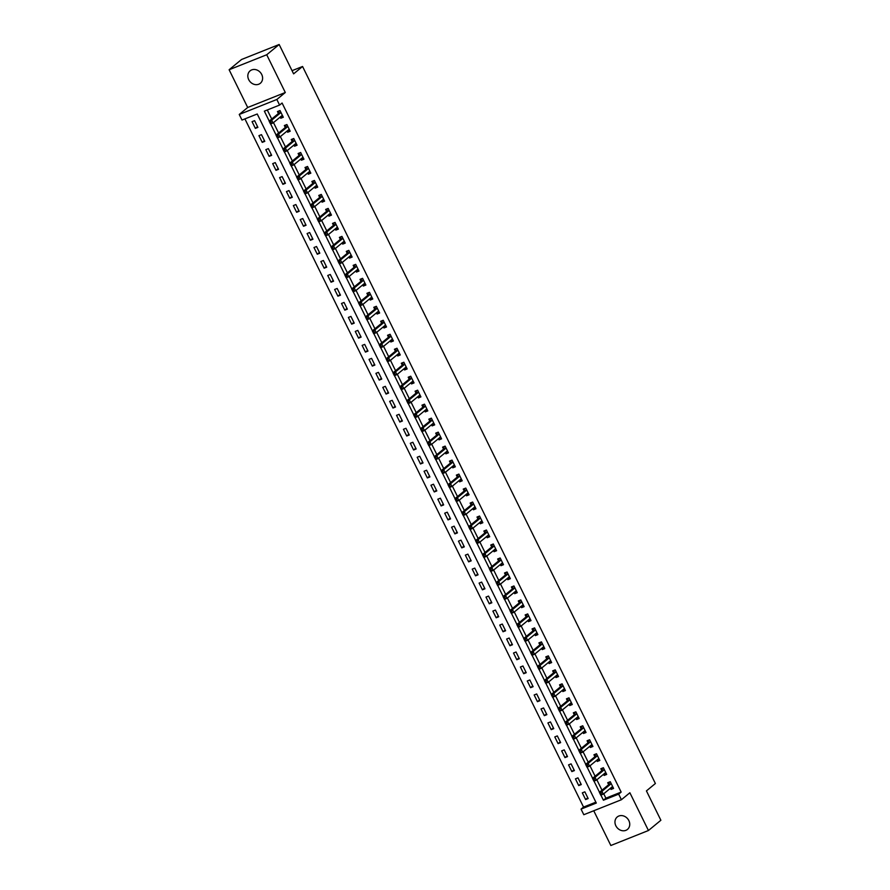<?xml version="1.0" encoding="UTF-8"?>
<svg xmlns="http://www.w3.org/2000/svg" width="890" height="890" viewBox="0 0 890 890"><rect width="100%" height="100%" fill="white"/><g stroke="black" fill="none" stroke-linecap="round" stroke-linejoin="round"><path stroke-width="1.33" d="M248.711 79.655A8.055 6.92 -129.5 0 0 260.336 83.282A8.055 6.92 -129.5 0 0 261.716 74.471A8.055 6.92 -129.5 0 0 250.09 70.855A8.055 6.92 -129.5 0 0 248.711 79.655M615.847 825.775A8.055 6.92 -129.5 0 0 627.472 829.402A8.055 6.92 -129.5 0 0 628.852 820.591A8.055 6.92 -129.5 0 0 617.226 816.976A8.055 6.92 -129.5 0 0 615.847 825.775M603.743 793.769L605.901 798.163L621.153 792.089L618.661 794.136L621.409 799.732L583.807 814.717L581.048 809.121L596.3 803.047L257.232 113.987L241.991 120.061L239.243 114.465L276.846 99.48L279.594 105.076L264.352 111.15L269.236 121.085M247.698 107.49L285.301 92.504L266.722 54.757L279.16 44.5L241.557 59.485L229.119 69.743L247.698 107.49L239.243 114.465M593.741 810.757L610.84 845.5L648.443 830.515L629.875 792.756L621.409 799.732M244.917 118.893L583.54 807.074L581.048 809.121M266.722 54.757L229.119 69.743M279.16 44.5L293.611 73.859L302.567 66.483L655.385 783.511L646.429 790.899L660.881 820.257L648.443 830.515M583.54 807.074L595.866 802.168M588.156 798.541L584.852 791.833L582.316 792.845L585.62 799.554L588.156 798.541M581.281 784.568L577.977 777.849L575.43 778.861L578.734 785.581L581.281 784.568M574.395 770.584L571.091 763.865L568.554 764.877L571.858 771.597L574.395 770.584M567.52 756.6L564.216 749.881L561.668 750.893L564.972 757.613L567.52 756.6M560.633 742.616L557.329 735.908L554.793 736.92L558.097 743.628L560.633 742.616M553.758 728.632L550.454 721.923L547.917 722.936L551.21 729.644L553.758 728.632M546.872 714.648L543.567 707.939L541.031 708.952L544.335 715.66L546.872 714.648M539.996 700.664L536.692 693.955L534.156 694.968L537.449 701.676L539.996 700.664M533.11 686.68L529.817 679.971L527.269 680.984L530.574 687.692L533.11 686.68M526.235 672.707L522.931 665.987L520.394 666.999L523.698 673.719L526.235 672.707M519.348 658.722L516.055 652.003L513.508 653.015L516.812 659.735L519.348 658.722M512.473 644.738L509.169 638.019L506.632 639.042L509.937 645.751L512.473 644.738M505.598 630.754L502.294 624.046L499.746 625.058L503.05 631.767L505.598 630.754M498.712 616.77L495.407 610.062L492.871 611.074L496.175 617.782L498.712 616.77M491.836 602.786L488.532 596.077L485.984 597.09L489.289 603.798L491.836 602.786M484.95 588.802L481.646 582.093L479.109 583.106L482.413 589.814L484.95 588.802M478.075 574.818L474.771 568.109L472.223 569.122L475.527 575.83L478.075 574.818M471.188 560.845L467.884 554.125L465.348 555.138L468.652 561.857L471.188 560.845M464.313 546.861L461.009 540.141L458.472 541.153L461.765 547.873L464.313 546.861M457.427 532.876L454.134 526.168L451.586 527.18L454.89 533.889L457.427 532.876M450.551 518.892L447.247 512.184L444.711 513.196L448.015 519.905L450.551 518.892M443.665 504.908L440.372 498.2L437.824 499.212L441.128 505.921L443.665 504.908M436.79 490.924L433.486 484.216L430.949 485.228L434.253 491.936L436.79 490.924M429.915 476.94L426.61 470.232L424.063 471.244L427.367 477.952L429.915 476.94M423.028 462.956L419.724 456.247L417.188 457.26L420.492 463.968L423.028 462.956M416.153 448.983L412.849 442.263L410.301 443.276L413.605 449.995L416.153 448.983M409.267 434.999L405.962 428.279L403.426 429.291L406.73 436.011L409.267 434.999M402.391 421.014L399.087 414.306L396.54 415.319L399.844 422.027L402.391 421.014M395.505 407.03L392.201 400.322L389.664 401.334L392.968 408.043L395.505 407.03M388.63 393.046L385.326 386.338L382.789 387.35L386.082 394.059L388.63 393.046M381.743 379.062L378.439 372.354L375.903 373.366L379.207 380.075L381.743 379.062M374.868 365.078L371.564 358.37L369.027 359.382L372.32 366.09L374.868 365.078M367.982 351.094L364.689 344.386L362.141 345.398L365.445 352.117L367.982 351.094M361.106 337.121L357.802 330.401L355.266 331.414L358.57 338.133L361.106 337.121M354.231 323.137L350.927 316.417L348.379 317.43L351.684 324.149L354.231 323.137M347.345 309.153L344.041 302.444L341.504 303.457L344.808 310.165L347.345 309.153M340.47 295.168L337.165 288.46L334.618 289.473L337.922 296.181L340.47 295.168M333.583 281.184L330.279 274.476L327.743 275.488L331.047 282.197L333.583 281.184M326.708 267.2L323.404 260.492L320.856 261.504L324.16 268.213L326.708 267.2M319.822 253.216L316.517 246.508L313.981 247.52L317.285 254.229L319.822 253.216M312.946 239.243L309.642 232.524L307.095 233.536L310.399 240.256L312.946 239.243M306.06 225.259L302.756 218.54L300.219 219.552L303.523 226.271L306.06 225.259M299.185 211.275L295.88 204.555L293.344 205.568L296.637 212.287L299.185 211.275M292.298 197.291L289.005 190.582L286.458 191.595L289.762 198.303L292.298 197.291M285.423 183.307L282.119 176.598L279.582 177.611L282.887 184.319L285.423 183.307M278.537 169.322L275.244 162.614L272.696 163.627L276 170.335L278.537 169.322M271.661 155.338L268.357 148.63L265.821 149.642L269.125 156.351L271.661 155.338M264.786 141.354L261.482 134.646L258.934 135.658L262.238 142.367L264.786 141.354M257.9 127.381L254.596 120.662L252.059 121.674L255.363 128.394L257.9 127.381M621.153 792.089L282.086 103.017L279.594 105.076M267.278 109.982L271.728 119.038M273.486 122.598L278.615 133.022M280.361 136.582L285.49 147.006M287.248 150.566L292.365 160.979M294.123 164.55L299.251 174.963M301.009 178.534L306.127 188.947M307.884 192.518L313.013 202.931M314.771 206.502L319.888 216.915M321.646 220.475L326.775 230.899M328.521 234.459L333.65 244.884M335.408 248.444L340.536 258.857M342.283 262.428L347.411 272.841M349.169 276.412L354.298 286.825M356.045 290.396L361.173 300.809M362.931 304.38L368.048 314.793M369.806 318.364L374.935 328.777M376.693 332.337L381.81 342.761M383.568 346.321L388.696 356.745M390.454 360.305L395.572 370.718M397.329 374.29L402.458 384.703M404.216 388.274L409.333 398.687M411.091 402.258L416.22 412.671M417.966 416.242L423.095 426.655M424.853 430.226L429.981 440.639M431.728 444.199L436.857 454.623M438.614 458.183L443.743 468.607M445.49 472.167L450.618 482.58M452.376 486.151L457.493 496.564M459.251 500.136L464.38 510.549M466.138 514.12L471.255 524.533M473.013 528.104L478.141 538.517M479.899 542.088L485.017 552.501M486.774 556.061L491.903 566.485M493.65 570.045L498.778 580.469M500.536 584.029L505.665 594.442M507.411 598.013L512.54 608.426M514.298 611.997L519.426 622.41M521.173 625.981L526.302 636.394M528.059 639.966L533.177 650.379M534.934 653.939L540.063 664.363M541.821 667.923L546.938 678.347M548.696 681.907L553.825 692.331M555.582 695.891L560.7 706.304M562.458 709.875L567.586 720.288M569.333 723.859L574.462 734.272M576.219 737.843L581.348 748.256M583.095 751.827L588.223 762.24M589.981 765.801L595.11 776.225M596.856 779.785L601.985 790.209M610.44 788.24L611.029 789.43L613.566 788.418L610.262 781.709L607.725 782.722L608.615 784.535M603.565 774.267L604.143 775.446L606.691 774.433L603.387 767.725L600.839 768.738L601.74 770.562M596.678 760.283L597.268 761.462L599.804 760.449L596.5 753.741L593.964 754.753L594.865 756.578M589.803 746.298L590.381 747.489L592.929 746.476L589.625 739.757L587.089 740.769L587.979 742.594M582.917 732.314L583.506 733.505L586.043 732.492L582.75 725.773L580.202 726.785L581.103 728.61M576.041 718.33L576.631 719.52L579.168 718.508L575.863 711.8L573.327 712.812L574.217 714.625M569.166 704.346L569.745 705.536L572.281 704.524L568.988 697.816L566.441 698.828L567.342 700.641M562.28 690.362L562.869 691.552L565.406 690.54L562.102 683.832L559.565 684.844L560.455 686.657M555.404 676.378L555.983 677.568L558.531 676.556L555.226 669.847L552.679 670.86L553.58 672.673M548.518 662.405L549.108 663.584L551.644 662.572L548.34 655.863L545.804 656.876L546.694 658.7M541.643 648.421L542.221 649.6L544.769 648.587L541.465 641.879L538.917 642.892L539.818 644.716M534.757 634.437L535.346 635.627L537.883 634.615L534.578 627.895L532.042 628.907L532.932 630.732M527.881 620.452L528.46 621.643L531.007 620.63L527.703 613.911L525.156 614.923L526.057 616.748M520.995 606.468L521.585 607.659L524.121 606.646L520.817 599.938L518.28 600.95L519.17 602.764M514.12 592.484L514.698 593.674L517.246 592.662L513.942 585.954L511.405 586.966L512.295 588.779M507.233 578.5L507.823 579.69L510.359 578.678L507.055 571.97L504.519 572.982L505.42 574.795M500.358 564.527L500.936 565.706L503.484 564.694L500.18 557.986L497.644 558.998L498.534 560.822M493.472 550.543L494.061 551.722L496.598 550.71L493.305 544.001L490.757 545.014L491.658 546.838M486.596 536.559L487.186 537.749L489.723 536.726L486.418 530.017L483.882 531.03L484.772 532.854M479.721 522.575L480.3 523.765L482.847 522.753L479.543 516.033L476.995 517.046L477.897 518.87M472.835 508.591L473.424 509.781L475.961 508.769L472.657 502.049L470.12 503.061L471.01 504.886M465.959 494.606L466.538 495.797L469.086 494.784L465.782 488.076L463.234 489.088L464.135 490.902M459.073 480.622L459.663 481.813L462.199 480.8L458.895 474.092L456.359 475.104L457.249 476.918M452.198 466.638L452.776 467.829L455.324 466.816L452.02 460.108L449.472 461.12L450.373 462.934M445.311 452.665L445.901 453.844L448.438 452.832L445.134 446.124L442.597 447.136L443.487 448.961M438.436 438.681L439.015 439.86L441.562 438.848L438.258 432.139L435.711 433.152L436.612 434.976M431.55 424.697L432.139 425.887L434.676 424.875L431.372 418.155L428.835 419.168L429.736 420.992M424.675 410.713L425.253 411.903L427.801 410.891L424.497 404.171L421.96 405.184L422.85 407.008M417.788 396.729L418.378 397.919L420.914 396.907L417.621 390.187L415.074 391.2L415.975 393.024M410.913 382.745L411.503 383.935L414.039 382.923L410.735 376.214L408.199 377.226L409.089 379.04M404.038 368.76L404.616 369.951L407.153 368.938L403.86 362.23L401.312 363.242L402.213 365.056M397.151 354.776L397.741 355.967L400.278 354.954L396.973 348.246L394.437 349.258L395.327 351.072M390.276 340.803L390.855 341.983L393.402 340.97L390.098 334.262L387.551 335.274L388.452 337.099M383.39 326.819L383.979 327.998L386.516 326.986L383.212 320.278L380.675 321.29L381.565 323.115M376.514 312.835L377.093 314.025L379.641 313.013L376.337 306.293L373.789 307.306L374.69 309.13M369.628 298.851L370.218 300.041L372.754 299.029L369.45 292.309L366.914 293.322L367.804 295.146M362.753 284.867L363.331 286.057L365.879 285.045L362.575 278.325L360.027 279.349L360.928 281.162M355.867 270.883L356.456 272.073L358.993 271.061L355.689 264.352L353.152 265.365L354.042 267.178M348.991 256.899L349.57 258.089L352.117 257.077L348.813 250.368L346.277 251.381L347.167 253.194M342.105 242.914L342.695 244.105L345.231 243.092L341.938 236.384L339.39 237.396L340.291 239.21M335.23 228.941L335.808 230.121L338.356 229.108L335.052 222.4L332.515 223.412L333.405 225.237M328.354 214.957L328.933 216.137L331.469 215.124L328.176 208.416L325.629 209.428L326.53 211.253M321.468 200.973L322.058 202.163L324.594 201.151L321.29 194.432L318.753 195.444L319.644 197.268M314.593 186.989L315.171 188.179L317.719 187.167L314.415 180.447L311.867 181.46L312.768 183.284M307.706 173.005L308.296 174.195L310.832 173.183L307.528 166.474L304.992 167.487L305.882 169.3M300.831 159.021L301.41 160.211L303.957 159.199L300.653 152.49L298.106 153.503L299.007 155.316M293.945 145.037L294.534 146.227L297.071 145.215L293.767 138.506L291.23 139.519L292.12 141.332M287.07 131.053L287.648 132.243L290.196 131.231L286.892 124.522L284.344 125.535L285.245 127.348M280.183 117.079L280.773 118.259L283.309 117.246L280.005 110.538L277.469 111.55L278.359 113.375M302.567 66.483L292.042 70.677M285.301 92.504L276.846 99.48M600.895 795.093L603.42 800.21L618.661 794.136M270.638 123.921L276.123 135.069M277.513 137.905L282.998 149.053M284.399 151.89L289.884 163.037M291.275 165.874L296.759 177.021M298.161 179.858L303.646 190.994M305.036 193.831L310.521 204.978M311.923 207.815L317.407 218.962M318.798 221.799L324.283 232.946M325.684 235.783L331.169 246.931M332.56 249.767L338.044 260.915M339.446 263.752L344.931 274.899M346.321 277.736L351.806 288.883M353.197 291.72L358.681 302.856M360.083 305.693L365.568 316.84M366.958 319.677L372.443 330.824M373.845 333.661L379.329 344.808M380.72 347.645L386.204 358.792M387.606 361.629L393.091 372.776M394.481 375.613L399.966 386.761M401.368 389.598L406.852 400.745M408.243 403.57L413.728 414.718M415.129 417.555L420.614 428.702M422.005 431.539L427.489 442.686M428.88 445.523L434.365 456.67M435.766 459.507L441.251 470.654M442.642 473.491L448.126 484.638M449.528 487.475L455.013 498.623M456.403 501.459L461.888 512.607M463.29 515.432L468.774 526.58M470.165 529.417L475.649 540.564M477.051 543.401L482.536 554.548M483.926 557.385L489.411 568.532M490.813 571.369L496.297 582.516M497.688 585.353L503.173 596.5M504.574 599.337L510.059 610.484M511.45 613.321L516.934 624.457M518.325 627.294L523.809 638.442M525.211 641.278L530.696 652.426M532.087 655.263L537.571 666.41M538.973 669.247L544.457 680.394M545.848 683.231L551.333 694.378M552.735 697.215L558.219 708.362M559.61 711.199L565.094 722.346M566.496 725.183L571.981 736.319M573.371 739.156L578.856 750.303M580.258 753.14L585.742 764.288M587.133 767.124L592.618 778.272M594.008 781.109L599.493 792.256M605.901 798.163L603.42 800.21M613.188 787.65L611.029 789.43M587.778 797.774L585.62 799.554M257.522 126.603L255.363 128.394M264.397 140.587L262.238 142.367M271.283 154.571L269.125 156.351M278.158 168.555L276 170.335M285.045 182.539L282.887 184.319M291.92 196.523L289.762 198.303M298.806 210.507L296.637 212.287M305.682 224.48L303.523 226.271M312.568 238.464L310.399 240.256M319.443 252.448L317.285 254.229M326.33 266.433L324.16 268.213M333.205 280.417L331.047 282.197M340.091 294.401L337.922 296.181M346.966 308.385L344.808 310.165M353.842 322.369L351.684 324.149M360.728 336.342L358.57 338.133M367.603 350.326L365.445 352.117M374.49 364.31L372.32 366.09M381.365 378.295L379.207 380.075M388.251 392.279L386.082 394.059M395.127 406.263L392.968 408.043M402.013 420.247L399.844 422.027M408.888 434.22L406.73 436.011M415.775 448.204L413.605 449.995M422.65 462.188L420.492 463.968M429.525 476.172L427.367 477.952M436.411 490.156L434.253 491.936M443.287 504.141L441.128 505.921M450.173 518.125L448.015 519.905M457.048 532.109L454.89 533.889M463.935 546.082L461.765 547.873M470.81 560.066L468.652 561.857M477.696 574.05L475.527 575.83M484.572 588.034L482.413 589.814M491.458 602.018L489.289 603.798M498.333 616.002L496.175 617.782M505.22 629.986L503.05 631.767M512.095 643.971L509.937 645.751M518.97 657.944L516.812 659.735M525.856 671.928L523.698 673.719M532.732 685.912L530.574 687.692M539.618 699.896L537.449 701.676M546.493 713.88L544.335 715.66M553.38 727.864L551.21 729.644M560.255 741.848L558.097 743.628M567.141 755.832L564.972 757.613M574.017 769.806L571.858 771.597M580.903 783.79L578.734 785.581M606.312 773.666L604.143 775.446M599.426 759.682L597.268 761.462M592.551 745.698L590.381 747.489M585.665 731.714L583.506 733.505M578.789 717.74L576.631 719.52M571.903 703.756L569.745 705.536M565.028 689.772L562.869 691.552M558.141 675.788L555.983 677.568M551.266 661.804L549.108 663.584M544.391 647.82L542.221 649.6M537.504 633.836L535.346 635.627M530.629 619.852L528.46 621.643M523.743 605.879L521.585 607.659M516.868 591.894L514.698 593.674M509.981 577.91L507.823 579.69M503.106 563.926L500.936 565.706M496.22 549.942L494.061 551.722M489.344 535.958L487.186 537.749M482.458 521.974L480.3 523.765M475.583 508.001L473.424 509.781M468.707 494.017L466.538 495.797M461.821 480.033L459.663 481.813M454.946 466.049L452.776 467.829M448.059 452.064L445.901 453.844M441.184 438.08L439.015 439.86M434.298 424.096L432.139 425.887M427.423 410.112L425.253 411.903M420.536 396.139L418.378 397.919M413.661 382.155L411.503 383.935M406.774 368.171L404.616 369.951M399.899 354.187L397.741 355.967M393.024 340.203L390.855 341.983M386.138 326.218L383.979 327.998M379.262 312.234L377.093 314.025M372.376 298.25L370.218 300.041M365.501 284.277L363.331 286.057M358.614 270.293L356.456 272.073M351.739 256.309L349.57 258.089M344.853 242.325L342.695 244.105M337.978 228.341L335.808 230.121M331.091 214.357L328.933 216.137M324.216 200.372L322.058 202.163M317.329 186.388L315.171 188.179M310.454 172.415L308.296 174.195M303.579 158.431L301.41 160.211M296.693 144.447L294.534 146.227M289.817 130.463L287.648 132.243M282.931 116.479L280.773 118.259M611.141 787.672L613.054 787.361M609.572 781.987L610.295 781.776M600.928 793.012L599.916 793.413L600.461 794.536L601.484 794.125L600.928 793.012L601.929 791.332L603.298 794.136L600.761 795.148L599.382 792.345L601.929 791.332L610.985 783.868A1.257 0.623 68.3 0 0 611.13 783.634L611.163 783.523M612.676 786.604L612.587 786.593A1.257 0.623 68.3 0 0 612.442 786.615A1.257 0.623 68.3 0 0 612.353 786.671L603.298 794.136L601.484 794.125M599.916 793.413L599.382 792.345L608.437 784.88A1.257 0.623 68.3 0 0 608.582 784.646L609.394 782.132M600.461 794.536L600.761 795.148M604.265 773.688L606.168 773.377M602.686 768.003L603.42 767.792M594.053 779.028L593.029 779.429L593.585 780.552L594.598 780.152L594.053 779.028L595.043 777.348L596.422 780.152L593.886 781.164L592.506 778.361L595.043 777.348L604.099 769.883A1.257 0.623 68.3 0 0 604.243 769.65L604.277 769.55M605.79 772.62L605.701 772.609A1.257 0.623 68.3 0 0 605.556 772.631A1.257 0.623 68.3 0 0 605.478 772.687L596.422 780.152L594.598 780.152M593.029 779.429L592.506 778.361L601.562 770.896A1.257 0.623 68.3 0 0 601.707 770.662L602.508 768.148M593.585 780.552L593.886 781.164M597.379 759.704L599.293 759.404M595.81 754.019L596.534 753.808M587.166 765.044L586.154 765.456L586.699 766.568L587.723 766.168L587.166 765.044L588.168 763.364L589.547 766.168L587 767.18L585.62 764.388L588.168 763.364L597.223 755.91A1.257 0.623 68.3 0 0 597.368 755.677L597.401 755.566M598.914 758.636L598.825 758.625A1.257 0.623 68.3 0 0 598.681 758.647A1.257 0.623 68.3 0 0 598.592 758.703L589.547 766.168L587.723 766.168M586.154 765.456L585.62 764.388L594.676 756.923A1.257 0.623 68.3 0 0 594.82 756.689L595.633 754.164M586.699 766.568L587 767.18M590.504 745.72L592.406 745.419M588.924 740.035L589.658 739.824M580.291 751.06L579.279 751.472L579.824 752.584L580.836 752.183L580.291 751.06L581.281 749.391L582.661 752.183L580.124 753.196L578.745 750.404L581.281 749.391L590.337 741.926A1.257 0.623 68.3 0 0 590.482 741.693L590.515 741.581M592.028 744.652L591.939 744.652A1.257 0.623 68.3 0 0 591.794 744.674A1.257 0.623 68.3 0 0 591.716 744.719L582.661 752.183L580.836 752.183M579.279 751.472L578.745 750.404L587.801 742.939A1.257 0.623 68.3 0 0 587.945 742.705L588.746 740.18M579.824 752.584L580.124 753.196M583.618 731.736L585.531 731.435M582.049 726.051L582.772 725.84M573.405 737.076L572.392 737.487L572.949 738.6L573.961 738.199L573.405 737.076L574.406 735.407L575.785 738.199L573.238 739.212L571.87 736.419L574.406 735.407L583.462 727.942A1.257 0.623 68.3 0 0 583.606 727.709L583.64 727.597M585.153 730.668L585.064 730.668A1.257 0.623 68.3 0 0 584.919 730.69A1.257 0.623 68.3 0 0 584.83 730.735L575.785 738.199L573.961 738.199M572.392 737.487L571.87 736.419L580.914 728.955A1.257 0.623 68.3 0 0 581.059 728.721L581.871 726.196M572.949 738.6L573.238 739.212M576.742 717.752L578.645 717.451M575.174 712.067L575.897 711.855M566.529 723.103L565.517 723.503L566.062 724.616L567.075 724.215L566.529 723.103L567.531 721.423L568.899 724.215L566.363 725.228L564.983 722.435L567.531 721.423L576.575 713.958A1.257 0.623 68.3 0 0 576.72 713.724L576.765 713.613M578.266 716.684L578.177 716.684A1.257 0.623 68.3 0 0 578.044 716.706A1.257 0.623 68.3 0 0 577.955 716.75L568.899 724.215L567.075 724.215M565.517 723.503L564.983 722.435L574.039 714.97A1.257 0.623 68.3 0 0 574.183 714.737L574.996 712.223M566.062 724.616L566.363 725.228M569.856 703.768L571.769 703.467M568.287 698.094L569.01 697.871M559.643 709.119L558.631 709.519L559.187 710.643L560.199 710.231L559.643 709.119L560.644 707.439L562.024 710.231L559.476 711.244L558.108 708.451L560.644 707.439L569.7 699.974A1.257 0.623 68.3 0 0 569.845 699.74L569.878 699.629M571.391 702.7L571.302 702.7A1.257 0.623 68.3 0 0 571.158 702.722A1.257 0.623 68.3 0 0 571.08 702.766L562.024 710.231L560.199 710.231M558.631 709.519L558.108 708.451L567.153 700.986A1.257 0.623 68.3 0 0 567.308 700.753L568.109 698.238M559.187 710.643L559.476 711.244M562.981 689.794L564.883 689.483M561.412 684.11L562.135 683.887M552.768 695.135L551.755 695.535L552.301 696.659L553.324 696.247L552.768 695.135L553.769 693.455L555.138 696.258L552.601 697.27L551.221 694.467L553.769 693.455L562.814 685.99A1.257 0.623 68.3 0 0 562.958 685.756L563.003 685.645M564.516 688.727L564.416 688.715A1.257 0.623 68.3 0 0 564.282 688.738A1.257 0.623 68.3 0 0 564.193 688.793L555.138 696.258L553.324 696.247M551.755 695.535L551.221 694.467L560.277 687.002A1.257 0.623 68.3 0 0 560.422 686.769L561.234 684.254M552.301 696.659L552.601 697.27M556.094 675.81L558.008 675.499M554.526 670.125L555.249 669.914M545.893 681.15L544.869 681.551L545.425 682.674L546.438 682.263L545.893 681.15L546.883 679.471L548.262 682.274L545.715 683.286L544.346 680.483L546.883 679.471L555.939 672.006A1.257 0.623 68.3 0 0 556.083 671.772L556.116 671.661M557.63 674.742L557.541 674.731A1.257 0.623 68.3 0 0 557.396 674.754A1.257 0.623 68.3 0 0 557.318 674.809L548.262 682.274L546.438 682.263M544.869 681.551L544.346 680.483L553.402 673.018A1.257 0.623 68.3 0 0 553.547 672.784L554.348 670.27M545.425 682.674L545.715 683.286M549.219 661.826L551.121 661.515M547.65 656.141L548.374 655.93M539.006 667.166L537.994 667.567L538.539 668.69L539.562 668.29L539.006 667.166L540.008 665.486L541.376 668.29L538.839 669.302L537.46 666.499L540.008 665.486L549.052 658.022A1.257 0.623 68.3 0 0 549.208 657.788L549.241 657.688M550.754 660.758L550.654 660.747A1.257 0.623 68.3 0 0 550.521 660.769A1.257 0.623 68.3 0 0 550.432 660.825L541.376 668.29L539.562 668.29M537.994 667.567L537.46 666.499L546.516 659.034A1.257 0.623 68.3 0 0 546.66 658.8L547.472 656.286M538.539 668.69L538.839 669.302M542.333 647.842L544.246 647.542M540.764 642.157L541.498 641.946M532.131 653.182L531.107 653.594L531.664 654.706L532.676 654.306L532.131 653.182L533.121 651.513L534.501 654.306L531.953 655.318L530.585 652.526L533.121 651.513L542.177 644.048A1.257 0.623 68.3 0 0 542.322 643.815L542.355 643.704M543.868 646.774L543.779 646.763A1.257 0.623 68.3 0 0 543.634 646.785A1.257 0.623 68.3 0 0 543.556 646.841L534.501 654.306L532.676 654.306M531.107 653.594L530.585 652.526L539.64 645.061A1.257 0.623 68.3 0 0 539.785 644.827L540.586 642.302M531.664 654.706L531.953 655.318M535.457 633.858L537.36 633.558M533.889 628.173L534.612 627.962M525.245 639.198L524.232 639.61L524.777 640.722L525.801 640.322L525.245 639.198L526.246 637.529L527.614 640.322L525.078 641.334L523.698 638.542L526.246 637.529L535.302 630.064A1.257 0.623 68.3 0 0 535.446 629.831L535.48 629.72M536.993 632.79L536.904 632.79A1.257 0.623 68.3 0 0 536.759 632.812A1.257 0.623 68.3 0 0 536.67 632.857L527.614 640.322L525.801 640.322M524.232 639.61L523.698 638.542L532.754 631.077A1.257 0.623 68.3 0 0 532.899 630.843L533.711 628.318M524.777 640.722L525.078 641.334M528.582 619.874L530.485 619.573M527.002 614.189L527.737 613.978M518.369 625.214L517.346 625.625L517.902 626.738L518.914 626.337L518.369 625.214L519.36 623.545L520.739 626.337L518.202 627.35L516.823 624.558L519.36 623.545L528.415 616.08A1.257 0.623 68.3 0 0 528.56 615.847L528.593 615.735M530.106 618.806L530.017 618.806A1.257 0.623 68.3 0 0 529.873 618.828A1.257 0.623 68.3 0 0 529.795 618.873L520.739 626.337L518.914 626.337M517.346 625.625L516.823 624.558L525.879 617.093A1.257 0.623 68.3 0 0 526.023 616.859L526.824 614.334M517.902 626.738L518.202 627.35M521.696 605.89L523.609 605.589M520.127 600.205L520.85 599.994M511.483 611.241L510.471 611.641L511.016 612.765L512.039 612.353L511.483 611.241L512.484 609.561L513.864 612.353L511.316 613.366L509.937 610.573L512.484 609.561L521.54 602.096A1.257 0.623 68.3 0 0 521.685 601.863L521.718 601.751M523.231 604.822L523.142 604.822A1.257 0.623 68.3 0 0 522.997 604.844A1.257 0.623 68.3 0 0 522.908 604.889L513.864 612.353L512.039 612.353M510.471 611.641L509.937 610.573L518.992 603.109A1.257 0.623 68.3 0 0 519.137 602.875L519.949 600.361M511.016 612.765L511.316 613.366M514.821 591.906L516.723 591.605M513.241 586.232L513.975 586.009M504.608 597.257L503.584 597.657L504.141 598.781L505.153 598.369L504.608 597.257L505.598 595.577L506.977 598.369L504.441 599.382L503.061 596.589L505.598 595.577L514.654 588.112A1.257 0.623 68.3 0 0 514.798 587.878L514.832 587.767M516.345 590.838L516.256 590.838A1.257 0.623 68.3 0 0 516.111 590.86A1.257 0.623 68.3 0 0 516.033 590.904L506.977 598.369L505.153 598.369M503.584 597.657L503.061 596.589L512.117 589.124A1.257 0.623 68.3 0 0 512.262 588.891L513.063 586.377M504.141 598.781L504.441 599.382M507.934 577.933L509.848 577.621M506.366 572.248L507.089 572.025M497.721 583.273L496.709 583.673L497.254 584.797L498.278 584.385L497.721 583.273L498.723 581.593L500.102 584.396L497.555 585.409L496.186 582.605L498.723 581.593L507.778 574.128A1.257 0.623 68.3 0 0 507.923 573.894L507.956 573.783M509.469 576.865L509.38 576.854A1.257 0.623 68.3 0 0 509.236 576.876A1.257 0.623 68.3 0 0 509.147 576.931L500.102 584.396L498.278 584.385M496.709 583.673L496.186 582.605L505.231 575.14A1.257 0.623 68.3 0 0 505.375 574.907L506.188 572.392M497.254 584.797L497.555 585.409M501.059 563.949L502.961 563.637M499.49 558.264L500.213 558.052M490.846 569.288L489.834 569.689L490.379 570.813L491.391 570.401L490.846 569.288L491.836 567.609L493.216 570.412L490.679 571.424L489.3 568.621L491.836 567.609L500.892 560.144A1.257 0.623 68.3 0 0 501.037 559.91L501.081 559.799M502.583 562.88L502.494 562.869A1.257 0.623 68.3 0 0 502.361 562.892A1.257 0.623 68.3 0 0 502.272 562.947L493.216 570.412L491.391 570.401M489.834 569.689L489.3 568.621L498.356 561.156A1.257 0.623 68.3 0 0 498.5 560.923L499.312 558.408M490.379 570.813L490.679 571.424M494.173 549.964L496.086 549.653M492.604 544.279L493.327 544.068M483.96 555.304L482.947 555.705L483.504 556.828L484.516 556.428L483.96 555.304L484.961 553.625L486.341 556.428L483.793 557.44L482.425 554.637L484.961 553.625L494.017 546.16A1.257 0.623 68.3 0 0 494.161 545.926L494.195 545.826M495.708 548.896L495.619 548.885A1.257 0.623 68.3 0 0 495.474 548.908A1.257 0.623 68.3 0 0 495.385 548.963L486.341 556.428L484.516 556.428M482.947 555.705L482.425 554.637L491.469 547.172A1.257 0.623 68.3 0 0 491.614 546.938L492.426 544.424M483.504 556.828L483.793 557.44M487.297 535.98L489.2 535.68M485.729 530.295L486.452 530.084M477.084 541.32L476.072 541.732L476.617 542.844L477.63 542.444L477.084 541.32L478.086 539.652L479.454 542.444L476.918 543.456L475.538 540.664L478.086 539.652L487.13 532.187A1.257 0.623 68.3 0 0 487.275 531.953L487.32 531.842M488.821 534.912L488.732 534.901A1.257 0.623 68.3 0 0 488.599 534.923A1.257 0.623 68.3 0 0 488.51 534.979L479.454 542.444L477.63 542.444M476.072 541.732L475.538 540.664L484.594 533.199A1.257 0.623 68.3 0 0 484.739 532.965L485.551 530.44M476.617 542.844L476.918 543.456M480.411 521.996L482.324 521.696M478.842 516.311L479.565 516.1M470.209 527.336L469.186 527.748L469.742 528.86L470.754 528.46L470.209 527.336L471.199 525.667L472.579 528.46L470.031 529.472L468.663 526.68L471.199 525.667L480.255 518.202A1.257 0.623 68.3 0 0 480.4 517.969L480.433 517.858M481.946 520.928L481.857 520.928A1.257 0.623 68.3 0 0 481.713 520.95A1.257 0.623 68.3 0 0 481.635 520.995L472.579 528.46L470.754 528.46M469.186 527.748L468.663 526.68L477.707 519.215A1.257 0.623 68.3 0 0 477.863 518.981L478.664 516.456M469.742 528.86L470.031 529.472M473.536 508.012L475.438 507.712M471.967 502.327L472.69 502.116M463.323 513.352L462.311 513.764L462.856 514.876L463.879 514.476L463.323 513.352L464.324 511.683L465.693 514.476L463.156 515.488L461.776 512.696L464.324 511.683L473.369 504.218A1.257 0.623 68.3 0 0 473.524 503.985L473.558 503.874M475.071 506.944L474.971 506.944A1.257 0.623 68.3 0 0 474.837 506.966A1.257 0.623 68.3 0 0 474.748 507.011L465.693 514.476L463.879 514.476M462.311 513.764L461.776 512.696L470.832 505.231A1.257 0.623 68.3 0 0 470.977 504.997L471.789 502.483M462.856 514.876L463.156 515.488M466.649 494.028L468.563 493.728M465.081 488.343L465.815 488.132M456.448 499.379L455.424 499.78L455.98 500.903L456.993 500.492L456.448 499.379L457.438 497.699L458.817 500.492L456.27 501.504L454.901 498.712L457.438 497.699L466.493 490.234A1.257 0.623 68.3 0 0 466.638 490.001L466.672 489.889M468.185 492.96L468.096 492.96A1.257 0.623 68.3 0 0 467.951 492.982A1.257 0.623 68.3 0 0 467.873 493.027L458.817 500.492L456.993 500.492M455.424 499.78L454.901 498.712L463.957 491.247A1.257 0.623 68.3 0 0 464.102 491.013L464.903 488.499M455.98 500.903L456.27 501.504M459.774 480.055L461.676 479.743M458.205 474.37L458.928 474.147M449.561 485.395L448.549 485.795L449.094 486.919L450.118 486.507L449.561 485.395L450.562 483.715L451.931 486.507L449.394 487.52L448.015 484.727L450.562 483.715L459.618 476.25A1.257 0.623 68.3 0 0 459.763 476.017L459.796 475.905M461.309 478.976L461.209 478.976A1.257 0.623 68.3 0 0 461.076 478.998A1.257 0.623 68.3 0 0 460.987 479.043L451.931 486.507L450.118 486.507M448.549 485.795L448.015 484.727L457.071 477.263A1.257 0.623 68.3 0 0 457.215 477.029L458.027 474.515M449.094 486.919L449.394 487.52M452.899 466.071L454.801 465.759M451.319 460.386L452.053 460.175M442.686 471.411L441.663 471.811L442.219 472.935L443.231 472.523L442.686 471.411L443.676 469.731L445.056 472.534L442.519 473.547L441.14 470.743L443.676 469.731L452.732 462.266A1.257 0.623 68.3 0 0 452.877 462.032L452.91 461.921M454.423 465.003L454.334 464.992A1.257 0.623 68.3 0 0 454.189 465.014A1.257 0.623 68.3 0 0 454.111 465.07L445.056 472.534L443.231 472.523M441.663 471.811L441.14 470.743L450.195 463.278A1.257 0.623 68.3 0 0 450.34 463.045L451.141 460.531M442.219 472.935L442.519 473.547M446.012 452.087L447.926 451.775M444.444 446.402L445.167 446.19M435.8 457.427L434.787 457.827L435.332 458.951L436.356 458.55L435.8 457.427L436.801 455.747L438.169 458.55L435.633 459.563L434.253 456.759L436.801 455.747L445.857 448.282A1.257 0.623 68.3 0 0 446.001 448.048L446.035 447.948M447.548 451.019L447.459 451.007A1.257 0.623 68.3 0 0 447.314 451.03A1.257 0.623 68.3 0 0 447.225 451.085L438.169 458.55L436.356 458.55M434.787 457.827L434.253 456.759L443.309 449.294A1.257 0.623 68.3 0 0 443.454 449.061L444.266 446.546M435.332 458.951L435.633 459.563M439.137 438.103L441.04 437.802M437.557 432.418L438.292 432.206M428.924 443.443L427.901 443.843L428.457 444.967L429.47 444.566L428.924 443.443L429.915 441.763L431.294 444.566L428.757 445.579L427.378 442.775L429.915 441.763L438.97 434.298A1.257 0.623 68.3 0 0 439.115 434.064L439.148 433.964M440.661 437.034L440.572 437.023A1.257 0.623 68.3 0 0 440.428 437.046A1.257 0.623 68.3 0 0 440.35 437.101L431.294 444.566L429.47 444.566M427.901 443.843L427.378 442.775L436.434 435.321A1.257 0.623 68.3 0 0 436.578 435.077L437.379 432.562M428.457 444.967L428.757 445.579M432.251 424.118L434.164 423.818M430.682 418.434L431.405 418.222M422.038 429.458L421.026 429.87L421.571 430.983L422.594 430.582L422.038 429.458L423.039 427.79L424.419 430.582L421.871 431.594L420.492 428.802L423.039 427.79L432.095 420.325A1.257 0.623 68.3 0 0 432.24 420.091L432.273 419.98M433.786 423.05L433.697 423.039A1.257 0.623 68.3 0 0 433.552 423.061A1.257 0.623 68.3 0 0 433.463 423.117L424.419 430.582L422.594 430.582M421.026 429.87L420.492 428.802L429.547 421.337A1.257 0.623 68.3 0 0 429.692 421.103L430.504 418.578M421.571 430.983L421.871 431.594M425.376 410.134L427.278 409.834M423.796 404.449L424.53 404.238M415.163 415.474L414.15 415.886L414.695 416.998L415.708 416.598L415.163 415.474L416.153 413.805L417.532 416.598L414.996 417.61L413.616 414.818L416.153 413.805L425.209 406.341A1.257 0.623 68.3 0 0 425.353 406.107L425.387 405.996M426.9 409.066L426.811 409.066A1.257 0.623 68.3 0 0 426.677 409.089A1.257 0.623 68.3 0 0 426.588 409.133L417.532 416.598L415.708 416.598M414.15 415.886L413.616 414.818L422.672 407.353A1.257 0.623 68.3 0 0 422.817 407.119L423.629 404.594M414.695 416.998L414.996 417.61M418.489 396.15L420.403 395.85M416.921 390.465L417.644 390.254M408.276 401.49L407.264 401.902L407.82 403.014L408.833 402.614L408.276 401.49L409.278 399.821L410.657 402.614L408.109 403.626L406.741 400.834L409.278 399.821L418.333 392.357A1.257 0.623 68.3 0 0 418.478 392.123L418.511 392.012M420.024 395.082L419.935 395.082A1.257 0.623 68.3 0 0 419.791 395.104A1.257 0.623 68.3 0 0 419.702 395.149L410.657 402.614L408.833 402.614M407.264 401.902L406.741 400.834L415.786 393.369A1.257 0.623 68.3 0 0 415.93 393.135L416.743 390.621M407.82 403.014L408.109 403.626M411.614 382.166L413.516 381.866M410.045 376.492L410.768 376.27M401.401 387.517L400.389 387.918L400.934 389.041L401.946 388.63L401.401 387.517L402.402 385.837L403.771 388.63L401.234 389.642L399.855 386.85L402.402 385.837L411.447 378.372A1.257 0.623 68.3 0 0 411.592 378.139L411.636 378.028M413.138 381.098L413.049 381.098A1.257 0.623 68.3 0 0 412.916 381.12A1.257 0.623 68.3 0 0 412.827 381.165L403.771 388.63L401.946 388.63M400.389 387.918L399.855 386.85L408.911 379.385A1.257 0.623 68.3 0 0 409.055 379.151L409.867 376.637M400.934 389.041L401.234 389.642M404.728 368.193L406.641 367.882M403.159 362.508L403.882 362.286M394.526 373.533L393.502 373.934L394.059 375.057L395.071 374.646L394.526 373.533L395.516 371.853L396.896 374.646L394.348 375.658L392.98 372.866L395.516 371.853L404.572 364.388A1.257 0.623 68.3 0 0 404.716 364.155L404.75 364.043M406.263 367.114L406.174 367.114A1.257 0.623 68.3 0 0 406.029 367.136A1.257 0.623 68.3 0 0 405.951 367.181L396.896 374.646L395.071 374.646M393.502 373.934L392.98 372.866L402.024 365.401A1.257 0.623 68.3 0 0 402.18 365.167L402.981 362.653M394.059 375.057L394.348 375.658M397.852 354.209L399.755 353.897M396.284 348.524L397.007 348.313M387.639 359.549L386.627 359.949L387.172 361.073L388.196 360.661L387.639 359.549L388.641 357.869L390.009 360.673L387.473 361.685L386.093 358.881L388.641 357.869L397.685 350.404A1.257 0.623 68.3 0 0 397.841 350.171L397.875 350.059M399.387 353.141L399.287 353.13A1.257 0.623 68.3 0 0 399.154 353.152A1.257 0.623 68.3 0 0 399.065 353.208L390.009 360.673L388.196 360.661M386.627 359.949L386.093 358.881L395.149 351.416A1.257 0.623 68.3 0 0 395.293 351.183L396.106 348.669M387.172 361.073L387.473 361.685M390.966 340.225L392.879 339.913M389.397 334.54L390.132 334.329M380.764 345.565L379.741 345.965L380.297 347.089L381.309 346.688L380.764 345.565L381.754 343.885L383.134 346.688L380.586 347.701L379.218 344.897L381.754 343.885L390.81 336.42A1.257 0.623 68.3 0 0 390.955 336.186L390.988 336.086M392.501 339.157L392.412 339.146A1.257 0.623 68.3 0 0 392.268 339.168A1.257 0.623 68.3 0 0 392.19 339.224L383.134 346.688L381.309 346.688M379.741 345.965L379.218 344.897L388.274 337.432A1.257 0.623 68.3 0 0 388.418 337.199L389.219 334.684M380.297 347.089L380.586 347.701M384.091 326.241L385.993 325.94M382.522 320.556L383.245 320.344M373.878 331.581L372.866 331.992L373.411 333.105L374.434 332.704L373.878 331.581L374.879 329.901L376.248 332.704L373.711 333.717L372.332 330.913L374.879 329.901L383.924 322.447A1.257 0.623 68.3 0 0 384.08 322.202L384.113 322.102M385.626 325.173L385.526 325.161A1.257 0.623 68.3 0 0 385.392 325.184A1.257 0.623 68.3 0 0 385.303 325.239L376.248 332.704L374.434 332.704M372.866 331.992L372.332 330.913L381.387 323.459A1.257 0.623 68.3 0 0 381.532 323.215L382.344 320.7M373.411 333.105L373.711 333.717M377.215 312.257L379.118 311.956M375.636 306.572L376.37 306.36M367.003 317.597L365.979 318.008L366.535 319.121L367.548 318.72L367.003 317.597L367.993 315.928L369.372 318.72L366.836 319.732L365.456 316.94L367.993 315.928L377.049 308.463A1.257 0.623 68.3 0 0 377.193 308.229L377.226 308.118M378.74 311.189L378.651 311.189A1.257 0.623 68.3 0 0 378.506 311.2A1.257 0.623 68.3 0 0 378.428 311.255L369.372 318.72L367.548 318.72M365.979 318.008L365.456 316.94L374.512 309.475A1.257 0.623 68.3 0 0 374.657 309.242L375.458 306.716M366.535 319.121L366.836 319.732M370.329 298.272L372.243 297.972M368.76 292.588L369.483 292.376M360.116 303.612L359.104 304.024L359.649 305.136L360.673 304.736L360.116 303.612L361.118 301.944L362.486 304.736L359.949 305.748L358.57 302.956L361.118 301.944L370.173 294.479A1.257 0.623 68.3 0 0 370.318 294.245L370.351 294.134M371.864 297.204L371.775 297.204A1.257 0.623 68.3 0 0 371.631 297.227A1.257 0.623 68.3 0 0 371.542 297.271L362.486 304.736L360.673 304.736M359.104 304.024L358.57 302.956L367.626 295.491A1.257 0.623 68.3 0 0 367.77 295.257L368.582 292.732M359.649 305.136L359.949 305.748M363.454 284.288L365.356 283.988M361.874 278.603L362.608 278.392M353.241 289.628L352.218 290.04L352.774 291.152L353.786 290.752L353.241 289.628L354.231 287.959L355.611 290.752L353.074 291.764L351.695 288.972L354.231 287.959L363.287 280.495A1.257 0.623 68.3 0 0 363.432 280.261L363.465 280.15M364.978 283.22L364.889 283.22A1.257 0.623 68.3 0 0 364.744 283.243A1.257 0.623 68.3 0 0 364.666 283.287L355.611 290.752L353.786 290.752M352.218 290.04L351.695 288.972L360.75 281.507A1.257 0.623 68.3 0 0 360.895 281.273L361.696 278.759M352.774 291.152L353.074 291.764M356.567 270.304L358.481 270.004M354.999 264.63L355.722 264.408M346.355 275.655L345.342 276.056L345.887 277.179L346.911 276.768L346.355 275.655L347.356 273.975L348.735 276.768L346.188 277.78L344.808 274.988L347.356 273.975L356.412 266.511A1.257 0.623 68.3 0 0 356.556 266.277L356.59 266.166M358.103 269.236L358.014 269.236A1.257 0.623 68.3 0 0 357.869 269.258A1.257 0.623 68.3 0 0 357.78 269.303L348.735 276.768L346.911 276.768M345.342 276.056L344.808 274.988L353.864 267.523A1.257 0.623 68.3 0 0 354.009 267.289L354.821 264.775M345.887 277.179L346.188 277.78M349.692 256.331L351.595 256.02M348.112 250.646L348.847 250.424M339.479 261.671L338.456 262.072L339.012 263.195L340.024 262.784L339.479 261.671L340.47 259.991L341.849 262.784L339.312 263.807L337.933 261.004L340.47 259.991L349.525 252.526A1.257 0.623 68.3 0 0 349.67 252.293L349.703 252.182M351.216 255.252L351.127 255.252A1.257 0.623 68.3 0 0 350.983 255.274A1.257 0.623 68.3 0 0 350.905 255.33L341.849 262.784L340.024 262.784M338.456 262.072L337.933 261.004L346.989 253.539A1.257 0.623 68.3 0 0 347.133 253.305L347.934 250.791M339.012 263.195L339.312 263.807M342.806 242.347L344.719 242.036M341.237 236.662L341.96 236.451M332.593 247.687L331.581 248.088L332.137 249.211L333.149 248.799L332.593 247.687L333.594 246.007L334.974 248.811L332.426 249.823L331.058 247.019L333.594 246.007L342.65 238.542A1.257 0.623 68.3 0 0 342.795 238.309L342.828 238.197M344.341 241.279L344.252 241.268A1.257 0.623 68.3 0 0 344.107 241.29A1.257 0.623 68.3 0 0 344.018 241.346L334.974 248.811L333.149 248.799M331.581 248.088L331.058 247.019L340.102 239.555A1.257 0.623 68.3 0 0 340.247 239.321L341.059 236.807M332.137 249.211L332.426 249.823M335.93 228.363L337.833 228.051M334.362 222.678L335.085 222.467M325.718 233.703L324.705 234.103L325.251 235.227L326.263 234.827L325.718 233.703L326.708 232.023L328.087 234.827L325.551 235.839L324.171 233.035L326.708 232.023L335.764 224.558A1.257 0.623 68.3 0 0 335.908 224.325L335.953 224.224M337.455 227.295L337.366 227.284A1.257 0.623 68.3 0 0 337.232 227.306A1.257 0.623 68.3 0 0 337.143 227.362L328.087 234.827L326.263 234.827M324.705 234.103L324.171 233.035L333.227 225.571A1.257 0.623 68.3 0 0 333.372 225.337L334.184 222.823M325.251 235.227L325.551 235.839M329.044 214.379L330.958 214.078M327.476 208.694L328.199 208.483M318.831 219.719L317.819 220.13L318.375 221.243L319.388 220.842L318.831 219.719L319.833 218.039L321.212 220.842L318.665 221.855L317.296 219.062L319.833 218.039L328.888 210.585A1.257 0.623 68.3 0 0 329.033 210.34L329.066 210.24M330.579 213.311L330.49 213.3A1.257 0.623 68.3 0 0 330.346 213.322A1.257 0.623 68.3 0 0 330.268 213.378L321.212 220.842L319.388 220.842M317.819 220.13L317.296 219.062L326.341 211.597A1.257 0.623 68.3 0 0 326.497 211.364L327.298 208.839M318.375 221.243L318.665 221.855M322.169 200.395L324.071 200.094M320.6 194.71L321.323 194.498M311.956 205.735L310.944 206.146L311.489 207.259L312.512 206.858L311.956 205.735L312.957 204.066L314.326 206.858L311.789 207.871L310.41 205.078L312.957 204.066L322.002 196.601A1.257 0.623 68.3 0 0 322.147 196.367L322.191 196.256M323.704 199.327L323.604 199.327A1.257 0.623 68.3 0 0 323.471 199.349A1.257 0.623 68.3 0 0 323.382 199.393L314.326 206.858L312.512 206.858M310.944 206.146L310.41 205.078L319.466 197.613A1.257 0.623 68.3 0 0 319.61 197.38L320.422 194.854M311.489 207.259L311.789 207.871M315.282 186.411L317.196 186.11M313.714 180.726L314.437 180.514M305.081 191.751L304.057 192.162L304.614 193.275L305.626 192.874L305.081 191.751L306.071 190.082L307.451 192.874L304.903 193.887L303.534 191.094L306.071 190.082L315.127 182.617A1.257 0.623 68.3 0 0 315.271 182.383L315.305 182.272M316.818 185.343L316.729 185.343A1.257 0.623 68.3 0 0 316.584 185.365A1.257 0.623 68.3 0 0 316.506 185.409L307.451 192.874L305.626 192.874M304.057 192.162L303.534 191.094L312.579 183.629A1.257 0.623 68.3 0 0 312.735 183.396L313.536 180.87M304.614 193.275L304.903 193.887M308.407 172.426L310.31 172.126M306.839 166.742L307.562 166.53M298.195 177.778L297.182 178.178L297.727 179.291L298.751 178.89L298.195 177.778L299.196 176.098L300.564 178.89L298.028 179.902L296.648 177.11L299.196 176.098L308.24 168.633A1.257 0.623 68.3 0 0 308.396 168.399L308.43 168.288M309.943 171.358L309.842 171.358A1.257 0.623 68.3 0 0 309.709 171.381A1.257 0.623 68.3 0 0 309.62 171.425L300.564 178.89L298.751 178.89M297.182 178.178L296.648 177.11L305.704 169.645A1.257 0.623 68.3 0 0 305.849 169.412L306.661 166.897M297.727 179.291L298.028 179.902M301.521 158.442L303.434 158.142M299.952 152.768L300.686 152.546M291.319 163.793L290.296 164.194L290.852 165.317L291.864 164.906L291.319 163.793L292.309 162.114L293.689 164.906L291.141 165.918L289.773 163.126L292.309 162.114L301.365 154.649A1.257 0.623 68.3 0 0 301.51 154.415L301.543 154.304M303.056 157.374L302.967 157.374A1.257 0.623 68.3 0 0 302.822 157.397A1.257 0.623 68.3 0 0 302.745 157.441L293.689 164.906L291.864 164.906M290.296 164.194L289.773 163.126L298.829 155.661A1.257 0.623 68.3 0 0 298.973 155.427L299.774 152.913M290.852 165.317L291.141 165.918M294.646 144.469L296.548 144.158M293.077 138.784L293.8 138.562M284.433 149.809L283.421 150.21L283.966 151.333L284.989 150.922L284.433 149.809L285.434 148.129L286.803 150.933L284.266 151.945L282.887 149.142L285.434 148.129L294.49 140.665A1.257 0.623 68.3 0 0 294.635 140.431L294.668 140.32M296.181 143.401L296.081 143.39A1.257 0.623 68.3 0 0 295.947 143.412A1.257 0.623 68.3 0 0 295.858 143.468L286.803 150.933L284.989 150.922M283.421 150.21L282.887 149.142L291.942 141.677A1.257 0.623 68.3 0 0 292.087 141.443L292.899 138.929M283.966 151.333L284.266 151.945M287.77 130.485L289.673 130.174M286.191 124.8L286.925 124.589M277.558 135.825L276.534 136.226L277.09 137.349L278.103 136.938L277.558 135.825L278.548 134.145L279.927 136.949L277.391 137.961L276.011 135.158L278.548 134.145L287.603 126.68A1.257 0.623 68.3 0 0 287.748 126.447L287.781 126.336M289.295 129.417L289.205 129.406A1.257 0.623 68.3 0 0 289.061 129.428A1.257 0.623 68.3 0 0 288.983 129.484L279.927 136.949L278.103 136.938M276.534 136.226L276.011 135.158L285.067 127.693A1.257 0.623 68.3 0 0 285.212 127.459L286.013 124.945M277.09 137.349L277.391 137.961M280.884 116.501L282.798 116.189M279.315 110.816L280.038 110.605M270.671 121.841L269.659 122.242L270.204 123.365L271.228 122.965L270.671 121.841L271.673 120.161L273.052 122.965L270.504 123.977L269.125 121.174L271.673 120.161L280.728 112.696A1.257 0.623 68.3 0 0 280.873 112.463L280.906 112.363M282.419 115.433L282.33 115.422A1.257 0.623 68.3 0 0 282.186 115.444A1.257 0.623 68.3 0 0 282.097 115.5L273.052 122.965L271.228 122.965M269.659 122.242L269.125 121.174L278.181 113.709A1.257 0.623 68.3 0 0 278.325 113.475L279.137 110.961M270.204 123.365L270.504 123.977M610.985 783.868L608.437 784.88M611.13 783.634L608.582 784.646M604.099 769.883L601.562 770.896M604.243 769.65L601.707 770.662M597.223 755.91L594.676 756.923M597.368 755.677L594.82 756.689M590.337 741.926L587.801 742.939M590.482 741.693L587.945 742.705M583.462 727.942L580.914 728.955M583.606 727.709L581.059 728.721M576.575 713.958L574.039 714.97M576.72 713.724L574.183 714.737M569.7 699.974L567.153 700.986M569.845 699.74L567.308 700.753M562.814 685.99L560.277 687.002M562.958 685.756L560.422 686.769M555.939 672.006L553.402 673.018M556.083 671.772L553.547 672.784M549.052 658.022L546.516 659.034M549.208 657.788L546.66 658.8M542.177 644.048L539.64 645.061M542.322 643.815L539.785 644.827M535.302 630.064L532.754 631.077M535.446 629.831L532.899 630.843M528.415 616.08L525.879 617.093M528.56 615.847L526.023 616.859M521.54 602.096L518.992 603.109M521.685 601.863L519.137 602.875M514.654 588.112L512.117 589.124M514.798 587.878L512.262 588.891M507.778 574.128L505.231 575.14M507.923 573.894L505.375 574.907M500.892 560.144L498.356 561.156M501.037 559.91L498.5 560.923M494.017 546.16L491.469 547.172M494.161 545.926L491.614 546.938M487.13 532.187L484.594 533.199M487.275 531.953L484.739 532.965M480.255 518.202L477.707 519.215M480.4 517.969L477.863 518.981M473.369 504.218L470.832 505.231M473.524 503.985L470.977 504.997M466.493 490.234L463.957 491.247M466.638 490.001L464.102 491.013M459.618 476.25L457.071 477.263M459.763 476.017L457.215 477.029M452.732 462.266L450.195 463.278M452.877 462.032L450.34 463.045M445.857 448.282L443.309 449.294M446.001 448.048L443.454 449.061M438.97 434.298L436.434 435.321M439.115 434.064L436.578 435.077M432.095 420.325L429.547 421.337M432.24 420.091L429.692 421.103M425.209 406.341L422.672 407.353M425.353 406.107L422.817 407.119M418.333 392.357L415.786 393.369M418.478 392.123L415.93 393.135M411.447 378.372L408.911 379.385M411.592 378.139L409.055 379.151M404.572 364.388L402.024 365.401M404.716 364.155L402.18 365.167M397.685 350.404L395.149 351.416M397.841 350.171L395.293 351.183M390.81 336.42L388.274 337.432M390.955 336.186L388.418 337.199M383.924 322.447L381.387 323.459M384.08 322.202L381.532 323.215M377.049 308.463L374.512 309.475M377.193 308.229L374.657 309.242M370.173 294.479L367.626 295.491M370.318 294.245L367.77 295.257M363.287 280.495L360.75 281.507M363.432 280.261L360.895 281.273M356.412 266.511L353.864 267.523M356.556 266.277L354.009 267.289M349.525 252.526L346.989 253.539M349.67 252.293L347.133 253.305M342.65 238.542L340.102 239.555M342.795 238.309L340.247 239.321M335.764 224.558L333.227 225.571M335.908 224.325L333.372 225.337M328.888 210.585L326.341 211.597M329.033 210.34L326.497 211.364M322.002 196.601L319.466 197.613M322.147 196.367L319.61 197.38M315.127 182.617L312.579 183.629M315.271 182.383L312.735 183.396M308.24 168.633L305.704 169.645M308.396 168.399L305.849 169.412M301.365 154.649L298.829 155.661M301.51 154.415L298.973 155.427M294.49 140.665L291.942 141.677M294.635 140.431L292.087 141.443M287.603 126.68L285.067 127.693M287.748 126.447L285.212 127.459M280.728 112.696L278.181 113.709M280.873 112.463L278.325 113.475"/></g></svg>
